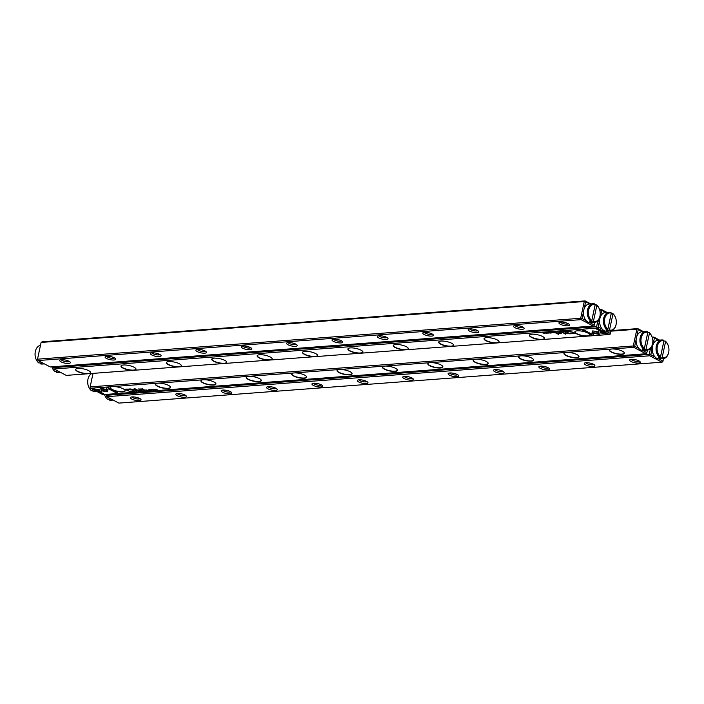 <?xml version="1.0" encoding="UTF-8"?>
<svg xmlns="http://www.w3.org/2000/svg" width="704" height="704" viewBox="0 0 704 704"><rect width="100%" height="100%" fill="white"/><g stroke="black" fill="none" stroke-linecap="round" stroke-linejoin="round"><path stroke-width="1.06" d="M514.078 332.006L132.854 360.73M132.783 361.073L133.602 361.504L514.826 332.79L513.999 332.35M514.826 332.79L515.011 331.936M566.702 359.718L185.407 388.775L186.234 389.206L567.45 360.492L567.635 359.647M566.632 360.061L567.45 360.492M108.882 399.098L109.217 400.03L110.484 399.934A9.381 6.424 -94.3 0 1 108.838 399.071L107.571 399.168A9.381 6.424 85.7 0 1 104.474 394.53M109.217 400.03A9.381 6.424 85.7 0 0 110.959 400.242L113.15 400.083M607.174 329.859A9.381 6.424 -94.3 0 1 603.495 319.563A9.381 6.424 -94.3 0 1 609.154 312.242A9.381 6.424 -94.3 0 1 610.905 312.453L611.292 313.122L607.869 329.111L605.898 329.956A9.381 6.424 85.7 0 0 607.543 330.818L609.514 329.974A8.624 5.914 85.7 0 0 616.176 324.025A8.624 5.914 85.7 0 0 615.736 318.234A8.624 5.914 85.7 0 0 612.938 313.984L609.514 329.974M611.292 313.122A8.624 5.914 85.7 0 0 604.727 318.56A8.624 5.914 85.7 0 0 607.869 329.111M612.938 313.984L612.55 313.315L611.274 313.412A9.381 6.424 85.7 0 0 611.239 313.386M612.55 313.315A9.381 6.424 -94.3 0 1 615.657 317.988A9.381 6.424 -94.3 0 1 615.692 318.111M616.15 324.157A9.381 6.424 -94.3 0 1 616.132 324.289A9.381 6.424 -94.3 0 1 610.562 330.942A9.381 6.424 -94.3 0 1 608.81 330.722M609.154 312.242L605.343 312.523A9.381 6.424 85.7 0 0 599.597 321.086A9.381 6.424 85.7 0 0 605 331.012A9.381 6.424 85.7 0 0 606.751 331.223L610.562 330.942M611.274 313.412L607.543 330.818M591.052 321.376A9.381 6.424 -94.3 0 1 587.374 311.08A9.381 6.424 -94.3 0 1 593.041 303.758A9.381 6.424 -94.3 0 1 594.783 303.97L595.179 304.638L591.747 320.628L589.785 321.473A9.381 6.424 85.7 0 0 591.43 322.335L593.393 321.49A8.624 5.914 85.7 0 0 600.054 315.542A8.624 5.914 85.7 0 0 599.623 309.751A8.624 5.914 85.7 0 0 596.825 305.501L593.393 321.49M595.179 304.638A8.624 5.914 85.7 0 0 588.614 310.077A8.624 5.914 85.7 0 0 591.747 320.628M596.825 305.501L596.429 304.832L595.162 304.929A9.381 6.424 85.7 0 0 595.118 304.902M596.429 304.832A9.381 6.424 -94.3 0 1 599.535 309.496A9.381 6.424 -94.3 0 1 599.579 309.628M600.037 315.665A9.381 6.424 -94.3 0 1 600.01 315.797A9.381 6.424 -94.3 0 1 594.449 322.458A9.381 6.424 -94.3 0 1 592.698 322.238M593.041 303.758L589.222 304.04A9.381 6.424 85.7 0 0 583.484 312.602A9.381 6.424 85.7 0 0 588.887 322.529A9.381 6.424 85.7 0 0 590.63 322.74L594.449 322.458M595.162 304.929L591.43 322.335M643.676 349.078A9.381 6.424 -94.3 0 1 640.006 338.782A9.381 6.424 -94.3 0 1 645.665 331.461A9.381 6.424 -94.3 0 1 647.407 331.672L647.803 332.341L644.38 348.33L642.409 349.175A9.381 6.424 85.7 0 0 644.054 350.046L646.017 349.193A8.624 5.914 85.7 0 0 652.687 343.253A8.624 5.914 85.7 0 0 652.247 337.454A8.624 5.914 85.7 0 0 649.449 333.212L646.017 349.193M647.803 332.341A8.624 5.914 85.7 0 0 641.238 337.779A8.624 5.914 85.7 0 0 644.38 348.33M649.449 333.212L649.053 332.543L647.786 332.64A9.381 6.424 85.7 0 0 647.75 332.605M649.053 332.543A9.381 6.424 -94.3 0 1 652.168 337.207A9.381 6.424 -94.3 0 1 652.203 337.33M652.661 343.376A9.381 6.424 -94.3 0 1 652.643 343.508A9.381 6.424 -94.3 0 1 647.073 350.161A9.381 6.424 -94.3 0 1 645.322 349.95M645.665 331.461L641.854 331.751A9.381 6.424 85.7 0 0 636.108 340.305A9.381 6.424 85.7 0 0 641.511 350.231A9.381 6.424 85.7 0 0 643.262 350.451L647.073 350.161M647.786 332.64L644.054 350.046M88.308 385.889A8.624 5.914 -94.3 0 1 88.264 385.766A8.624 5.914 -94.3 0 1 87.824 379.975A8.624 5.914 -94.3 0 1 87.85 379.843M92.761 390.614L93.095 391.547L94.371 391.45A9.381 6.424 -94.3 0 1 92.726 390.588L91.45 390.685A9.381 6.424 85.7 0 1 88.343 386.012A9.381 6.424 85.7 0 1 87.868 379.711A9.381 6.424 85.7 0 1 91.89 373.463M93.095 391.547A9.381 6.424 85.7 0 0 94.846 391.758L97.029 391.6M91.582 380.195A9.381 6.424 -94.3 0 1 92.127 377.626M659.798 357.562A9.381 6.424 -94.3 0 1 656.119 347.266A9.381 6.424 -94.3 0 1 661.778 339.944A9.381 6.424 -94.3 0 1 663.529 340.155L663.925 340.824L660.493 356.814L658.53 357.658A9.381 6.424 85.7 0 0 660.167 358.53L662.138 357.685A8.624 5.914 85.7 0 0 668.8 351.736A8.624 5.914 85.7 0 0 668.36 345.937A8.624 5.914 85.7 0 0 665.562 341.695L662.138 357.685M663.925 340.824A8.624 5.914 85.7 0 0 657.36 346.271A8.624 5.914 85.7 0 0 660.493 356.814M665.562 341.695L665.174 341.026L663.898 341.123A9.381 6.424 85.7 0 0 663.863 341.088M665.174 341.026A9.381 6.424 -94.3 0 1 668.281 345.69A9.381 6.424 -94.3 0 1 668.325 345.814M668.782 351.859A9.381 6.424 -94.3 0 1 668.756 351.991A9.381 6.424 -94.3 0 1 663.186 358.644A9.381 6.424 -94.3 0 1 661.443 358.433M661.778 339.944L657.967 340.234A9.381 6.424 85.7 0 0 652.23 348.797A9.381 6.424 85.7 0 0 657.633 358.714A9.381 6.424 85.7 0 0 659.375 358.934L663.186 358.644M663.898 341.123L660.167 358.53M56.25 371.395L56.593 372.328L57.86 372.231A9.381 6.424 -94.3 0 1 56.214 371.36L54.947 371.457A9.381 6.424 85.7 0 1 51.85 366.828M56.593 372.328A9.381 6.424 85.7 0 0 58.335 372.539L60.518 372.372M35.675 358.186A8.624 5.914 -94.3 0 1 35.64 358.063A8.624 5.914 -94.3 0 1 35.2 352.264A8.624 5.914 -94.3 0 1 35.218 352.141M40.137 362.912L40.471 363.845L41.738 363.748A9.381 6.424 -94.3 0 1 40.102 362.877L38.826 362.974A9.381 6.424 85.7 0 1 35.719 358.31A9.381 6.424 85.7 0 1 35.244 352.009A9.381 6.424 85.7 0 1 40.471 345.391M40.471 363.845A9.381 6.424 85.7 0 0 42.222 364.056L44.405 363.889M38.949 352.493A9.381 6.424 -94.3 0 1 39.503 349.923M652.15 337.172L653.787 337.049L659.595 340.111M106.471 394.381L106.269 395.322L649.238 354.42L650.346 349.263L649.37 349.334M658.742 358.934L662.966 361.161L663.511 358.609L662.825 361.83L661.936 362.19L649.766 355.784L106.709 396.695L118.879 403.102L661.936 362.19M658.53 340.19L654.386 338.008L653.11 344.388M650.346 349.263L652.238 348.462M652.124 348.533L650.795 354.754L655.019 356.972M652.59 338.765L652.828 337.682L652.326 337.718M131.789 399.08A5.438 1.566 12.1 0 1 130.768 397.241A5.438 1.566 12.1 0 1 136.066 397.258A5.438 1.566 12.1 0 1 140.914 399.414A5.438 1.566 12.1 0 1 138.248 400.682A5.438 1.566 12.1 0 1 131.789 399.08M177.179 395.666A5.438 1.566 12.1 0 1 176.15 393.818A5.438 1.566 12.1 0 1 181.456 393.835A5.438 1.566 12.1 0 1 186.296 396A5.438 1.566 12.1 0 1 183.63 397.267A5.438 1.566 12.1 0 1 177.179 395.666M222.561 392.242A5.438 1.566 12.1 0 1 221.531 390.403A5.438 1.566 12.1 0 1 226.838 390.421A5.438 1.566 12.1 0 1 231.678 392.577A5.438 1.566 12.1 0 1 229.011 393.844A5.438 1.566 12.1 0 1 222.561 392.242M267.942 388.828A5.438 1.566 12.1 0 1 266.922 386.98A5.438 1.566 12.1 0 1 272.219 386.998A5.438 1.566 12.1 0 1 277.059 389.154A5.438 1.566 12.1 0 1 274.402 390.43A5.438 1.566 12.1 0 1 267.942 388.828M313.324 385.405A5.438 1.566 12.1 0 1 312.303 383.566A5.438 1.566 12.1 0 1 317.601 383.583A5.438 1.566 12.1 0 1 322.45 385.739A5.438 1.566 12.1 0 1 319.783 387.006A5.438 1.566 12.1 0 1 313.324 385.405M358.714 381.99A5.438 1.566 12.1 0 1 357.685 380.142A5.438 1.566 12.1 0 1 362.982 380.16A5.438 1.566 12.1 0 1 367.831 382.316A5.438 1.566 12.1 0 1 365.165 383.592A5.438 1.566 12.1 0 1 358.714 381.99M404.096 378.567A5.438 1.566 12.1 0 1 403.066 376.728A5.438 1.566 12.1 0 1 408.373 376.746A5.438 1.566 12.1 0 1 413.213 378.902A5.438 1.566 12.1 0 1 410.546 380.169A5.438 1.566 12.1 0 1 404.096 378.567M449.478 375.153A5.438 1.566 12.1 0 1 448.448 373.305A5.438 1.566 12.1 0 1 453.754 373.322A5.438 1.566 12.1 0 1 458.594 375.478A5.438 1.566 12.1 0 1 455.928 376.754A5.438 1.566 12.1 0 1 449.478 375.153M494.859 371.73A5.438 1.566 12.1 0 1 493.838 369.89A5.438 1.566 12.1 0 1 499.136 369.908A5.438 1.566 12.1 0 1 503.976 372.064A5.438 1.566 12.1 0 1 501.318 373.331A5.438 1.566 12.1 0 1 494.859 371.73M540.241 368.315A5.438 1.566 12.1 0 1 539.22 366.467A5.438 1.566 12.1 0 1 544.518 366.485A5.438 1.566 12.1 0 1 549.366 368.641A5.438 1.566 12.1 0 1 546.7 369.917A5.438 1.566 12.1 0 1 540.241 368.315M585.631 364.892A5.438 1.566 12.1 0 1 584.602 363.053A5.438 1.566 12.1 0 1 589.908 363.07A5.438 1.566 12.1 0 1 594.748 365.226A5.438 1.566 12.1 0 1 592.082 366.494A5.438 1.566 12.1 0 1 585.631 364.892M631.013 361.478A5.438 1.566 12.1 0 1 629.983 359.63A5.438 1.566 12.1 0 1 635.29 359.647A5.438 1.566 12.1 0 1 640.13 361.803A5.438 1.566 12.1 0 1 637.463 363.079A5.438 1.566 12.1 0 1 631.013 361.478M653.048 344.221L652.599 343.754M652.062 345.682L652.678 345.638M650.707 348.093L652.265 347.97M106.269 395.322L106.709 396.695M649.766 355.784L649.238 354.42M652.828 337.682L653.787 337.049M650.795 354.754L649.898 355.115M662.825 361.83L662.966 361.161M653.717 337.313L654.386 338.008M639.144 361.011A4.127 1.188 12.1 0 1 636.205 361.319A4.127 1.188 12.1 0 1 632.227 360.175A4.127 1.188 12.1 0 1 631.215 359.313M593.762 364.426A4.127 1.188 12.1 0 1 590.823 364.734A4.127 1.188 12.1 0 1 586.846 363.59A4.127 1.188 12.1 0 1 585.825 362.727M548.381 367.849A4.127 1.188 12.1 0 1 545.442 368.157A4.127 1.188 12.1 0 1 541.464 367.013A4.127 1.188 12.1 0 1 540.443 366.15M502.99 371.263A4.127 1.188 12.1 0 1 500.051 371.571A4.127 1.188 12.1 0 1 496.074 370.427A4.127 1.188 12.1 0 1 495.062 369.565M457.609 374.686A4.127 1.188 12.1 0 1 454.67 374.994A4.127 1.188 12.1 0 1 450.692 373.85A4.127 1.188 12.1 0 1 449.68 372.988M412.227 378.101A4.127 1.188 12.1 0 1 409.288 378.409A4.127 1.188 12.1 0 1 405.31 377.265A4.127 1.188 12.1 0 1 404.298 376.402M366.846 381.524A4.127 1.188 12.1 0 1 363.906 381.832A4.127 1.188 12.1 0 1 359.929 380.688A4.127 1.188 12.1 0 1 358.908 379.826M321.464 384.938A4.127 1.188 12.1 0 1 318.525 385.246A4.127 1.188 12.1 0 1 314.547 384.102A4.127 1.188 12.1 0 1 313.526 383.24M276.074 388.362A4.127 1.188 12.1 0 1 273.134 388.67A4.127 1.188 12.1 0 1 269.157 387.526A4.127 1.188 12.1 0 1 268.145 386.663M230.692 391.776A4.127 1.188 12.1 0 1 227.753 392.084A4.127 1.188 12.1 0 1 223.775 390.94A4.127 1.188 12.1 0 1 222.763 390.078M185.31 395.199A4.127 1.188 12.1 0 1 182.371 395.507A4.127 1.188 12.1 0 1 178.394 394.363A4.127 1.188 12.1 0 1 177.373 393.501M139.929 398.614A4.127 1.188 12.1 0 1 136.99 398.922A4.127 1.188 12.1 0 1 133.012 397.778A4.127 1.188 12.1 0 1 131.991 396.915M561.405 331.549L562.056 332.218L561.686 331.637L563.323 332.121L561.405 331.549M592.02 332.922L599.729 334.55L600.292 331.223L598.655 330.361L598.101 333.687L592.126 332.429L592.02 332.922M599.773 334.338L592.064 332.719M607.332 333.986L597.529 328.83L596.253 328.926L604.437 333.23L600.503 332.402L600.415 332.904L607.332 333.986M592.786 330.889L592.196 332.332L593.912 332.693L594.097 331.575L597.925 332.376L598.004 331.883L592.786 330.889M564.898 331.276L566.262 331.91L565.048 331.258M556.723 332.614L555.843 331.962L556.741 332.534M556.151 332.35L556.776 332.402M568.049 331.047L569.439 331.663L568.049 331.047M552.746 332.2L551.822 332.27L553.942 332.825L552.693 332.288M564.52 331.945L563.262 331.39L564.828 331.927M555.122 332.737L553.406 332.147L555.139 332.649M548.724 332.614L547.8 332.781L548.398 333.062L549.419 332.974L548.029 332.332M593.481 335.034L593.762 333.397L592.046 333.036L591.853 334.171L583.686 329.868L582.41 329.965L592.214 335.13L593.481 335.034M133.558 370.322A7.691 2.209 12.1 0 1 124.238 368.685A7.691 2.209 12.1 0 1 121.466 365.473A7.691 2.209 12.1 0 1 134.077 367.242A7.691 2.209 12.1 0 1 135.81 368.553A7.691 2.209 12.1 0 1 133.558 370.322L178.939 366.907A7.691 2.209 12.1 0 1 169.629 365.27A7.691 2.209 12.1 0 1 166.848 362.058A7.691 2.209 12.1 0 1 179.467 363.818A7.691 2.209 12.1 0 1 181.192 365.13A7.691 2.209 12.1 0 1 178.939 366.907L224.321 363.484A7.691 2.209 12.1 0 1 215.01 361.847A7.691 2.209 12.1 0 1 212.23 358.635A7.691 2.209 12.1 0 1 224.849 360.404A7.691 2.209 12.1 0 1 226.574 361.715A7.691 2.209 12.1 0 1 224.321 363.484L269.702 360.07A7.691 2.209 12.1 0 1 260.392 358.433A7.691 2.209 12.1 0 1 257.62 355.221A7.691 2.209 12.1 0 1 270.23 356.981A7.691 2.209 12.1 0 1 271.955 358.292A7.691 2.209 12.1 0 1 269.702 360.07L315.093 356.646A7.691 2.209 12.1 0 1 305.774 355.01A7.691 2.209 12.1 0 1 303.002 351.798A7.691 2.209 12.1 0 1 315.612 353.566A7.691 2.209 12.1 0 1 317.346 354.878A7.691 2.209 12.1 0 1 315.093 356.646L360.474 353.232A7.691 2.209 12.1 0 1 351.155 351.595A7.691 2.209 12.1 0 1 348.383 348.383A7.691 2.209 12.1 0 1 360.994 350.143A7.691 2.209 12.1 0 1 362.727 351.454A7.691 2.209 12.1 0 1 360.474 353.232L405.856 349.809A7.691 2.209 12.1 0 1 396.546 348.172A7.691 2.209 12.1 0 1 393.765 344.96A7.691 2.209 12.1 0 1 406.384 346.729A7.691 2.209 12.1 0 1 408.109 348.04A7.691 2.209 12.1 0 1 405.856 349.809L451.238 346.394A7.691 2.209 12.1 0 1 441.927 344.758A7.691 2.209 12.1 0 1 439.146 341.546A7.691 2.209 12.1 0 1 451.766 343.306A7.691 2.209 12.1 0 1 453.49 344.617A7.691 2.209 12.1 0 1 451.238 346.394L496.619 342.971A7.691 2.209 12.1 0 1 487.309 341.334A7.691 2.209 12.1 0 1 484.537 338.122A7.691 2.209 12.1 0 1 497.147 339.891A7.691 2.209 12.1 0 1 498.881 341.202A7.691 2.209 12.1 0 1 496.619 342.971L542.01 339.557A7.691 2.209 12.1 0 1 532.69 337.92A7.691 2.209 12.1 0 1 529.918 334.708A7.691 2.209 12.1 0 1 542.529 336.468A7.691 2.209 12.1 0 1 544.262 337.779A7.691 2.209 12.1 0 1 542.01 339.557L587.391 336.134A7.691 2.209 12.1 0 1 578.081 334.497A7.691 2.209 12.1 0 1 575.3 331.285A7.691 2.209 12.1 0 1 587.919 333.054A7.691 2.209 12.1 0 1 589.644 334.365A7.691 2.209 12.1 0 1 587.391 336.134L609.312 334.479L597.142 328.073L54.085 368.984L66.255 375.39L88.176 373.745A7.691 2.209 12.1 0 1 78.857 372.108A7.691 2.209 12.1 0 1 76.085 368.896A7.691 2.209 12.1 0 1 88.695 370.656A7.691 2.209 12.1 0 1 90.429 371.967A7.691 2.209 12.1 0 1 88.176 373.745L133.558 370.322M572.994 333.652L575.045 333.502L571.842 331.813L572.748 332.596L570.319 333.335L572.994 333.652L570.038 332.904M549.217 332.464L550.607 333.08L549.217 332.464M570.865 331.549L569.219 331.038L570.882 331.47M565.171 333.837L565.365 332.816L565.171 333.837L562.681 332.517L565.426 334.206L565.981 333.062L570.205 333.846L567.054 332.191L569.149 333.538L565.462 332.79M550.414 332.367L551.778 333.001L550.563 332.35M559.354 332.42L557.638 331.83L559.372 332.323M546.498 333.309L545.248 332.754L546.814 333.282M546.594 332.658L547.985 333.274L546.594 332.658M560.278 331.628L559.495 331.778L561.475 332.262L560.278 331.628M543.937 332.86L544.764 333.406L542.784 332.948L545.134 333.494L543.937 332.86M555.914 333.01L558.395 334.321L555.914 333.01M567.556 331.197L566.623 331.355L567.248 331.654L568.251 331.558L566.861 330.915M561.167 332.614L560.613 332.658L561.167 332.614M560.683 333.362L559.522 332.746L559.038 332.781L559.988 333.282L559.627 333.661L556.873 332.939L559.742 333.784L561.282 333.652L560.683 333.362M559.777 333.643L560.525 333.318L559.786 333.573M559.425 332.746L560.032 333.071L559.627 333.661M599.966 311.062L600.195 309.971L599.702 310.006M610.905 330.898L610.201 334.118L609.312 334.479M596.746 321.631L599.614 320.751M53.847 366.678L53.645 367.62L596.605 326.718L597.714 321.552M599.526 309.47L601.154 309.346L606.971 312.4M605.906 312.488L601.753 310.306L600.486 316.686M599.5 320.83L598.162 327.043L602.386 329.27M606.109 331.232L610.333 333.45L610.878 330.906M599.641 320.267L598.083 320.382M600.424 316.518L599.966 316.043M600.054 317.935L599.43 317.979M600.195 309.971L601.154 309.346M53.645 367.62L54.085 368.984M597.142 328.073L596.605 326.718M601.093 309.61L601.753 310.306M598.162 327.043L597.274 327.404M610.201 334.118L610.333 333.45M76.19 368.834A7.498 2.156 -167.9 0 0 75.821 369.336A7.498 2.156 -167.9 0 0 77.704 371.316A7.498 2.156 -167.9 0 0 85.58 373.454A7.498 2.156 -167.9 0 0 90.49 372.478A7.498 2.156 -167.9 0 0 90.35 371.87M121.572 365.411A7.498 2.156 -167.9 0 0 121.202 365.913A7.498 2.156 -167.9 0 0 123.086 367.893A7.498 2.156 -167.9 0 0 130.97 370.04A7.498 2.156 -167.9 0 0 135.872 369.054A7.498 2.156 -167.9 0 0 135.731 368.447M166.962 361.997A7.498 2.156 -167.9 0 0 166.584 362.498A7.498 2.156 -167.9 0 0 168.476 364.478A7.498 2.156 -167.9 0 0 176.352 366.617A7.498 2.156 -167.9 0 0 181.254 365.64A7.498 2.156 -167.9 0 0 181.113 365.033M212.344 358.574A7.498 2.156 -167.9 0 0 211.966 359.075A7.498 2.156 -167.9 0 0 213.858 361.055A7.498 2.156 -167.9 0 0 221.734 363.202A7.498 2.156 -167.9 0 0 226.635 362.217A7.498 2.156 -167.9 0 0 226.503 361.61M257.726 355.159A7.498 2.156 -167.9 0 0 257.347 355.652A7.498 2.156 -167.9 0 0 259.239 357.641A7.498 2.156 -167.9 0 0 267.115 359.779A7.498 2.156 -167.9 0 0 272.017 358.802A7.498 2.156 -167.9 0 0 271.885 358.195M303.107 351.736A7.498 2.156 -167.9 0 0 302.738 352.238A7.498 2.156 -167.9 0 0 304.621 354.218A7.498 2.156 -167.9 0 0 312.506 356.365A7.498 2.156 -167.9 0 0 317.407 355.379A7.498 2.156 -167.9 0 0 317.266 354.772M348.498 348.322A7.498 2.156 -167.9 0 0 348.119 348.814A7.498 2.156 -167.9 0 0 350.011 350.803A7.498 2.156 -167.9 0 0 357.887 352.942A7.498 2.156 -167.9 0 0 362.789 351.965A7.498 2.156 -167.9 0 0 362.648 351.358M393.879 344.898A7.498 2.156 -167.9 0 0 393.501 345.4A7.498 2.156 -167.9 0 0 395.393 347.38A7.498 2.156 -167.9 0 0 403.269 349.527A7.498 2.156 -167.9 0 0 408.17 348.542A7.498 2.156 -167.9 0 0 408.03 347.934M439.261 341.484A7.498 2.156 -167.9 0 0 438.882 341.977A7.498 2.156 -167.9 0 0 440.774 343.966A7.498 2.156 -167.9 0 0 448.65 346.104A7.498 2.156 -167.9 0 0 453.552 345.127A7.498 2.156 -167.9 0 0 453.42 344.52M484.642 338.061A7.498 2.156 -167.9 0 0 484.273 338.562A7.498 2.156 -167.9 0 0 486.156 340.542A7.498 2.156 -167.9 0 0 494.032 342.69A7.498 2.156 -167.9 0 0 498.942 341.704A7.498 2.156 -167.9 0 0 498.802 341.097M530.024 334.646A7.498 2.156 -167.9 0 0 529.654 335.139A7.498 2.156 -167.9 0 0 531.538 337.128A7.498 2.156 -167.9 0 0 539.422 339.266A7.498 2.156 -167.9 0 0 544.324 338.29A7.498 2.156 -167.9 0 0 544.183 337.682M575.414 331.223A7.498 2.156 -167.9 0 0 575.036 331.725A7.498 2.156 -167.9 0 0 576.928 333.705A7.498 2.156 -167.9 0 0 584.804 335.852A7.498 2.156 -167.9 0 0 589.706 334.866A7.498 2.156 -167.9 0 0 589.565 334.259M593.525 334.822L592.214 335.13M591.853 334.171L592.055 333.045M592.258 334.919L582.798 329.938M574.702 333.318L573.038 333.441M572.748 332.596L571.727 331.822M570.944 333.274L573.162 332.578L574.165 333.344L573.118 332.79L570.944 333.274L574.165 333.344M555.166 332.526L554.365 332.402M554.664 332.376L555.289 332.631L554.514 332.587M569.738 330.915L570.953 331.47L569.686 331.267M565.858 333.969L562.663 332.517M569.8 333.881L567.046 332.191M563.42 331.39L564.37 331.971L563.05 331.426M559.398 332.209L558.606 332.077M558.897 332.059L559.522 332.314L558.747 332.27M556.257 332.253L556.908 332.526L556.125 332.464M593.947 332.482L592.24 332.121L592.425 331.012M597.96 332.165L594.097 331.575M606.989 333.81L606.047 334.083M604.437 333.23L596.649 328.891M606.091 333.872L600.512 332.402M598.101 333.687L598.664 330.37M558.052 334.136L555.834 333.018M558.386 333.45L557.26 332.913M126.993 389.074L124.942 389.233L128.146 390.922L127.239 390.139L129.668 389.4L126.993 389.074M129.114 391.186L130.759 391.697L129.114 391.186M140.624 390.315L142.34 390.905L140.624 390.315M147.242 390.535L148.166 390.465L146.045 389.91L147.259 390.43M151.281 390.025L152.187 389.954L150.779 389.541L152.002 389.981L151.281 390.025M106.498 387.702L106.225 389.33L107.941 389.699L108.134 388.564L116.301 392.858L117.577 392.77L107.774 387.605L106.498 387.702M107.193 391.846L107.791 390.403L106.075 390.042L105.89 391.16L102.062 390.359L101.974 390.852L107.193 391.846M92.646 388.749L102.45 393.906L103.726 393.809L95.55 389.506L99.484 390.333L99.563 389.831L92.646 388.749M138.582 391.186L137.931 390.518L138.292 391.098L136.655 390.614L138.582 391.186M566.43 352.414A7.691 2.209 12.1 0 1 578.794 355.96A7.691 2.209 12.1 0 1 575.027 357.755A7.691 2.209 12.1 0 1 565.902 355.494A7.691 2.209 12.1 0 1 564.45 352.889A7.691 2.209 12.1 0 1 566.43 352.414L521.048 355.828A7.691 2.209 12.1 0 1 533.412 359.383A7.691 2.209 12.1 0 1 529.646 361.178A7.691 2.209 12.1 0 1 520.52 358.917A7.691 2.209 12.1 0 1 519.068 356.303A7.691 2.209 12.1 0 1 521.048 355.828L475.658 359.251A7.691 2.209 12.1 0 1 488.03 362.798A7.691 2.209 12.1 0 1 484.264 364.593A7.691 2.209 12.1 0 1 475.138 362.331A7.691 2.209 12.1 0 1 473.686 359.726A7.691 2.209 12.1 0 1 475.658 359.251L430.276 362.666A7.691 2.209 12.1 0 1 442.649 366.221A7.691 2.209 12.1 0 1 438.874 368.016A7.691 2.209 12.1 0 1 429.757 365.754A7.691 2.209 12.1 0 1 428.305 363.141A7.691 2.209 12.1 0 1 430.276 362.666L384.894 366.089A7.691 2.209 12.1 0 1 397.258 369.635A7.691 2.209 12.1 0 1 393.492 371.43A7.691 2.209 12.1 0 1 384.366 369.169A7.691 2.209 12.1 0 1 382.923 366.564A7.691 2.209 12.1 0 1 384.894 366.089L339.513 369.503A7.691 2.209 12.1 0 1 351.877 373.058A7.691 2.209 12.1 0 1 348.11 374.854A7.691 2.209 12.1 0 1 338.985 372.592A7.691 2.209 12.1 0 1 337.533 369.978A7.691 2.209 12.1 0 1 339.513 369.503L294.131 372.926A7.691 2.209 12.1 0 1 306.495 376.473A7.691 2.209 12.1 0 1 302.729 378.268A7.691 2.209 12.1 0 1 293.603 376.006A7.691 2.209 12.1 0 1 292.151 373.402A7.691 2.209 12.1 0 1 294.131 372.926L248.741 376.341A7.691 2.209 12.1 0 1 261.114 379.896A7.691 2.209 12.1 0 1 257.347 381.691A7.691 2.209 12.1 0 1 248.222 379.43A7.691 2.209 12.1 0 1 246.77 376.816A7.691 2.209 12.1 0 1 248.741 376.341L203.359 379.764A7.691 2.209 12.1 0 1 215.732 383.31A7.691 2.209 12.1 0 1 211.957 385.106A7.691 2.209 12.1 0 1 202.84 382.844A7.691 2.209 12.1 0 1 201.388 380.239A7.691 2.209 12.1 0 1 203.359 379.764L157.978 383.178A7.691 2.209 12.1 0 1 170.342 386.734A7.691 2.209 12.1 0 1 166.575 388.529A7.691 2.209 12.1 0 1 157.45 386.267A7.691 2.209 12.1 0 1 155.998 383.654A7.691 2.209 12.1 0 1 157.978 383.178L112.596 386.602A7.691 2.209 12.1 0 1 124.96 390.148A7.691 2.209 12.1 0 1 121.194 391.943A7.691 2.209 12.1 0 1 112.068 389.682A7.691 2.209 12.1 0 1 110.616 387.077A7.691 2.209 12.1 0 1 112.596 386.602L90.675 388.247L102.846 394.654L645.902 353.751L633.732 347.345L611.811 348.99A7.691 2.209 12.1 0 1 624.184 352.546A7.691 2.209 12.1 0 1 620.409 354.341A7.691 2.209 12.1 0 1 611.283 352.079A7.691 2.209 12.1 0 1 609.84 349.466A7.691 2.209 12.1 0 1 611.811 348.99L566.43 352.414M135.564 390.764L136.717 391.345L135.15 390.808M149.609 390.166L148.201 389.734L149.442 390.271M134.631 389.884L134.807 388.898L137.711 390.183L134.561 388.52L133.998 389.664L129.774 388.881L132.924 390.544L130.83 389.198L134.526 389.946M107.967 389.805L100.25 388.186L99.695 391.512L101.332 392.374L101.886 389.048L107.853 390.298L107.967 389.805L107.853 390.298M144.065 389.717L141.979 388.388M132.449 391.442L133.355 391.371L131.947 390.958L133.17 391.398L132.449 391.442M138.82 390.113L139.374 390.078L138.829 389.893M139.295 389.374L140.466 389.99L140.95 389.954L139.999 389.453L140.36 389.074L143.114 389.796L138.741 388.872M140.237 388.951L139.506 389.171M139.999 389.453L140.386 388.942M131.93 391.688L130.539 391.072L131.93 391.688M143.255 390.113L144.135 390.773L143.255 390.113M135.124 391.257L133.716 390.826L134.957 391.362M144.866 389.998L146.582 390.588L144.866 389.998M150.762 390.271L149.371 389.655L150.762 390.271M153.507 389.33L154.739 389.981L153.173 389.453M153.384 390.078L151.994 389.462L153.384 390.078M139.7 391.107L140.483 390.958L138.503 390.474L139.726 391.002M156.05 389.875L155.214 389.321L157.203 389.787L154.854 389.242L156.068 389.778M93.042 373.375L90.138 386.892L633.292 345.972L636.882 329.234L610.834 331.188M636.161 339.319L634.674 346.262L638.898 348.489M642.62 350.451L646.844 352.669L647.39 350.126M642.409 331.707L638.264 329.525L636.777 336.468M647.416 350.126L646.694 353.426L645.902 353.751M612.11 330.537L637.745 328.61L643.482 331.628M636.882 329.234L637.745 328.61M633.732 347.345L633.292 345.972M90.138 386.892L90.675 388.247M637.674 328.909L638.264 329.525M646.694 353.426L646.844 352.669M634.674 346.262L633.882 346.588M609.946 349.413A7.498 2.156 -167.9 0 0 609.576 349.906A7.498 2.156 -167.9 0 0 611.459 351.886A7.498 2.156 -167.9 0 0 619.335 354.033A7.498 2.156 -167.9 0 0 624.246 353.047A7.498 2.156 -167.9 0 0 624.105 352.44M564.564 352.827A7.498 2.156 -167.9 0 0 564.186 353.329A7.498 2.156 -167.9 0 0 566.078 355.309A7.498 2.156 -167.9 0 0 573.954 357.447A7.498 2.156 -167.9 0 0 578.855 356.47A7.498 2.156 -167.9 0 0 578.723 355.863M519.182 356.25A7.498 2.156 -167.9 0 0 518.804 356.743A7.498 2.156 -167.9 0 0 520.696 358.723A7.498 2.156 -167.9 0 0 528.572 360.87A7.498 2.156 -167.9 0 0 533.474 359.885A7.498 2.156 -167.9 0 0 533.333 359.278M473.801 359.665A7.498 2.156 -167.9 0 0 473.422 360.166A7.498 2.156 -167.9 0 0 475.314 362.146A7.498 2.156 -167.9 0 0 483.19 364.285A7.498 2.156 -167.9 0 0 488.092 363.308A7.498 2.156 -167.9 0 0 487.951 362.701M428.41 363.088A7.498 2.156 -167.9 0 0 428.041 363.581A7.498 2.156 -167.9 0 0 429.924 365.561A7.498 2.156 -167.9 0 0 437.809 367.708A7.498 2.156 -167.9 0 0 442.71 366.722A7.498 2.156 -167.9 0 0 442.57 366.115M383.029 366.502A7.498 2.156 -167.9 0 0 382.659 367.004A7.498 2.156 -167.9 0 0 384.542 368.984A7.498 2.156 -167.9 0 0 392.418 371.122A7.498 2.156 -167.9 0 0 397.32 370.146A7.498 2.156 -167.9 0 0 397.188 369.538M337.647 369.926A7.498 2.156 -167.9 0 0 337.269 370.418A7.498 2.156 -167.9 0 0 339.161 372.398A7.498 2.156 -167.9 0 0 347.037 374.546A7.498 2.156 -167.9 0 0 351.938 373.56A7.498 2.156 -167.9 0 0 351.806 372.953M292.266 373.34A7.498 2.156 -167.9 0 0 291.887 373.842A7.498 2.156 -167.9 0 0 293.779 375.822A7.498 2.156 -167.9 0 0 301.655 377.96A7.498 2.156 -167.9 0 0 306.557 376.983A7.498 2.156 -167.9 0 0 306.416 376.376M246.875 376.763A7.498 2.156 -167.9 0 0 246.506 377.256A7.498 2.156 -167.9 0 0 248.389 379.236A7.498 2.156 -167.9 0 0 256.274 381.383A7.498 2.156 -167.9 0 0 261.175 380.398A7.498 2.156 -167.9 0 0 261.034 379.79M201.494 380.178A7.498 2.156 -167.9 0 0 201.124 380.679A7.498 2.156 -167.9 0 0 203.007 382.659A7.498 2.156 -167.9 0 0 210.883 384.798A7.498 2.156 -167.9 0 0 215.794 383.821A7.498 2.156 -167.9 0 0 215.653 383.214M156.112 383.601A7.498 2.156 -167.9 0 0 155.734 384.094A7.498 2.156 -167.9 0 0 157.626 386.074A7.498 2.156 -167.9 0 0 165.502 388.221A7.498 2.156 -167.9 0 0 170.403 387.235A7.498 2.156 -167.9 0 0 170.271 386.628M110.73 387.015A7.498 2.156 -167.9 0 0 110.352 387.517A7.498 2.156 -167.9 0 0 112.244 389.497A7.498 2.156 -167.9 0 0 120.12 391.635A7.498 2.156 -167.9 0 0 125.022 390.658A7.498 2.156 -167.9 0 0 124.89 390.051M103.382 393.624L102.502 393.694L93.042 388.714M99.519 390.122L95.55 389.506M107.624 391.477L102.071 390.359M105.89 391.16L106.084 390.042M107.976 389.479L106.269 389.118L106.506 387.702M117.234 392.586L108.134 388.564M136.576 391.266L135.617 390.764L136.682 391.054M134.675 389.673L134.006 389.646M137.306 390.218L134.807 388.898M133.998 389.664L134.174 388.555M132.924 390.544L130.161 388.854M101.367 392.154L99.739 391.301L100.258 388.186M107.897 390.095L101.886 389.048M140.606 389.778L139.339 389.162M142.762 389.611L141.645 389.074M141.671 390.5L141.099 390.588M144.109 390.042L143.079 390.21L143.748 390.394M129.052 391.186L129.897 391.846M129.95 391.75L129.034 391.266M145.341 390.262L144.698 390.095L145.49 390.051M128.304 390.702L125.33 389.206M129.712 389.189L127.239 390.139M128.647 389.083L129.087 389.25L128.41 389.62L125.814 389.391L126.87 389.946L129.043 389.462L128.366 389.831M125.814 389.391L127.996 389.03M154.598 389.91L153.63 389.4L154.862 389.62M41.105 342.443L37.514 359.181L580.668 318.27L584.258 301.523L41.105 342.443L42.064 341.81L585.121 300.898L590.85 303.917M594.783 322.414L594.07 325.723L593.278 326.04L581.108 319.634L38.042 360.545L50.213 366.951L593.278 326.04M568.19 323.655A5.438 1.566 12.1 0 1 569.413 324.579A5.438 1.566 12.1 0 1 563.913 325.477A5.438 1.566 12.1 0 1 559.266 322.406A5.438 1.566 12.1 0 1 568.19 323.655M522.808 327.07A5.438 1.566 12.1 0 1 524.031 327.994A5.438 1.566 12.1 0 1 518.531 328.9A5.438 1.566 12.1 0 1 513.885 325.82A5.438 1.566 12.1 0 1 522.808 327.07M477.426 330.493A5.438 1.566 12.1 0 1 478.65 331.417A5.438 1.566 12.1 0 1 473.15 332.314A5.438 1.566 12.1 0 1 468.503 329.243A5.438 1.566 12.1 0 1 477.426 330.493M432.036 333.907A5.438 1.566 12.1 0 1 433.259 334.831A5.438 1.566 12.1 0 1 427.768 335.738A5.438 1.566 12.1 0 1 423.122 332.658A5.438 1.566 12.1 0 1 432.036 333.907M386.654 337.33A5.438 1.566 12.1 0 1 387.878 338.254A5.438 1.566 12.1 0 1 382.378 339.152A5.438 1.566 12.1 0 1 377.731 336.081A5.438 1.566 12.1 0 1 386.654 337.33M341.273 340.745A5.438 1.566 12.1 0 1 342.496 341.669A5.438 1.566 12.1 0 1 336.996 342.575A5.438 1.566 12.1 0 1 332.35 339.495A5.438 1.566 12.1 0 1 341.273 340.745M295.891 344.168A5.438 1.566 12.1 0 1 297.114 345.092A5.438 1.566 12.1 0 1 291.614 345.99A5.438 1.566 12.1 0 1 286.968 342.918A5.438 1.566 12.1 0 1 295.891 344.168M250.51 347.582A5.438 1.566 12.1 0 1 251.733 348.506A5.438 1.566 12.1 0 1 246.233 349.413A5.438 1.566 12.1 0 1 241.586 346.333A5.438 1.566 12.1 0 1 250.51 347.582M205.119 351.006A5.438 1.566 12.1 0 1 206.342 351.93A5.438 1.566 12.1 0 1 200.851 352.827A5.438 1.566 12.1 0 1 196.196 349.756A5.438 1.566 12.1 0 1 205.119 351.006M159.738 354.42A5.438 1.566 12.1 0 1 160.961 355.344A5.438 1.566 12.1 0 1 155.461 356.25A5.438 1.566 12.1 0 1 150.814 353.17A5.438 1.566 12.1 0 1 159.738 354.42M114.356 357.843A5.438 1.566 12.1 0 1 115.579 358.767A5.438 1.566 12.1 0 1 110.079 359.665A5.438 1.566 12.1 0 1 105.433 356.594A5.438 1.566 12.1 0 1 114.356 357.843M68.974 361.258A5.438 1.566 12.1 0 1 70.198 362.182A5.438 1.566 12.1 0 1 64.698 363.088A5.438 1.566 12.1 0 1 60.051 360.008A5.438 1.566 12.1 0 1 68.974 361.258M583.537 311.617L582.05 318.56L586.274 320.786M589.996 322.74L594.22 324.966L594.766 322.414M589.785 303.996L585.64 301.814L584.153 308.757M37.514 359.181L38.042 360.545M581.108 319.634L580.668 318.27M584.258 301.523L585.121 300.898M594.07 325.723L594.22 324.966M582.05 318.56L581.258 318.886M585.05 301.206L585.64 301.814M69.212 361.39A4.127 1.188 12.1 0 1 65.041 361.486A4.127 1.188 12.1 0 1 61.274 359.691M114.594 357.966A4.127 1.188 12.1 0 1 110.422 358.063A4.127 1.188 12.1 0 1 106.656 356.268M159.975 354.552A4.127 1.188 12.1 0 1 155.804 354.649A4.127 1.188 12.1 0 1 152.046 352.854M205.357 351.129A4.127 1.188 12.1 0 1 201.186 351.226A4.127 1.188 12.1 0 1 197.428 349.43M250.738 347.714A4.127 1.188 12.1 0 1 246.576 347.811A4.127 1.188 12.1 0 1 242.81 346.016M296.129 344.291A4.127 1.188 12.1 0 1 291.958 344.388A4.127 1.188 12.1 0 1 288.191 342.593M341.51 340.877A4.127 1.188 12.1 0 1 337.339 340.974A4.127 1.188 12.1 0 1 333.573 339.178M386.892 337.454A4.127 1.188 12.1 0 1 382.721 337.55A4.127 1.188 12.1 0 1 378.963 335.755M432.274 334.039A4.127 1.188 12.1 0 1 428.111 334.136A4.127 1.188 12.1 0 1 424.345 332.341M477.664 330.616A4.127 1.188 12.1 0 1 473.493 330.713A4.127 1.188 12.1 0 1 469.726 328.918M523.046 327.202A4.127 1.188 12.1 0 1 518.874 327.298A4.127 1.188 12.1 0 1 515.108 325.503M568.427 323.778A4.127 1.188 12.1 0 1 564.256 323.875A4.127 1.188 12.1 0 1 560.498 322.08M651.904 346.069L652.582 346.016M599.28 318.366L599.949 318.314"/></g></svg>
